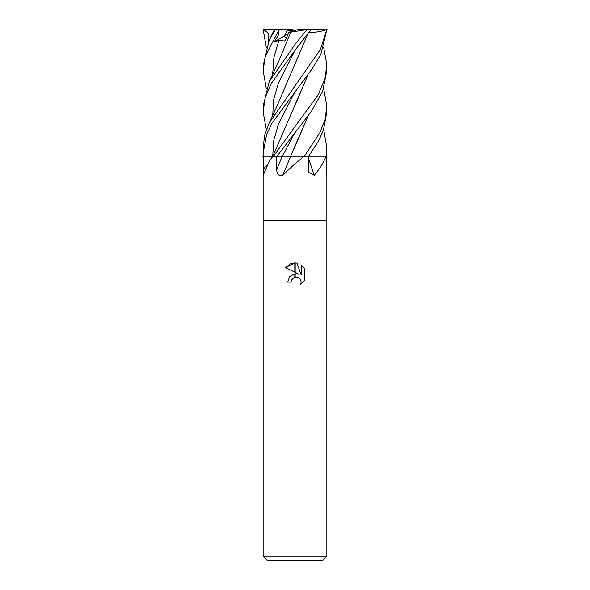 <?xml version="1.0" encoding="UTF-8"?>
<svg xmlns="http://www.w3.org/2000/svg" width="590" height="590" viewBox="0 0 590 590"><rect width="100%" height="100%" fill="white"/><g stroke="black" fill="none" stroke-linecap="round" stroke-linejoin="round"><path stroke-width="0.89" d="M269.564 160.554L272.403 156.94A528.588 489.398 -47.2 0 1 272.226 157.183L269.564 160.554L263.14 175.407L263.14 220.66L326.86 220.66L326.86 556.252L263.14 556.252L263.14 220.66L326.86 220.66L326.86 175.407M326.609 175.311L326.86 152.899M323.667 88.707L326.86 106.193L325.06 119.777L319.802 132.794L303.909 156.94L326.705 156.94M325.82 156.94L325.68 157.183C323.327 162.951 319.522 168.991 314.278 175.311L308.946 172.509L308.415 169.492L308.164 156.94A538.766 378.876 -68.9 0 0 314.278 175.311M303.422 156.94L295 163.725L282.669 175.311A538.766 119.94 -74.7 0 0 290.405 156.94L308.164 156.94M263.14 556.252L267.388 560.5L322.612 560.5L326.86 556.252M295.184 277.094L295.184 273.738L299.056 274.254L295.184 272.344L295.184 262.926L297.05 263.14L301.188 275.036L301.188 264.851L304.462 268.17L304.469 280.729L300.657 284.38L301.195 282.101L300.812 280.154L299.713 278.502L298.061 277.403L295.184 277.101M291.018 282.131L287.669 282.131L289.69 276.622L294.816 273.79L294.816 277.182L291.556 279.822L291.018 282.131L291.357 280.272M300.657 284.38L304.462 280.729M294.816 262.919L294.816 272.16L285.531 267.587L294.816 262.919L290.457 263.767M294.063 277.44L294.786 277.189M296.659 277.042L298.311 277.514M300.694 279.889L301.195 282.101L300.664 284.373M304.462 268.17L301.188 264.851M297.05 263.14L295.184 262.926M290.376 263.796L285.538 267.587M272.403 156.94L276.459 156.94L276.681 169.492C276.858 174.389 278.856 176.329 282.669 175.311M263.391 175.311L263.14 153.311L266.599 134.476L271.946 123.288L312.685 67.998L320.901 54.214L326.86 29.5L320.466 49.376L269.165 123.022L264.659 135.147L263.14 147.677L263.14 152.899M272.602 156.94L272.226 157.183M294.491 30.562L290.169 31.646L291.792 30.562L294.491 30.562M266.333 88.707L263.14 70.571L265.271 56.47L279.114 29.5L278.738 34.471L274.203 42.03L278.908 40.4L284.977 41.02L288.857 32.524L290.169 31.646L295 30.422L291.925 29.5L287.854 29.5L284.299 35.946L286.239 38.188L284.299 35.946L287.219 30.562L291.792 30.562M274.203 42.03L288.407 33.475M287.832 29.537L288.466 30.562M323.667 129.549L326.86 147.677L325.945 156.94M266.333 129.549L263.14 112.048L265.131 97.8L271.076 83.751L295 50.298L310.974 29.5L326.565 29.5M295 30.422L298.075 29.5L310.974 29.5M307.029 29.5L295 44.457L269.165 81.833L263.14 106.193L263.14 111.989M311.8 156.94L308.201 156.94L318.74 140.663L323.357 130.397L326.86 111.989M290.391 156.94L276.489 156.94L311.52 111.178L322.686 91.229L326.86 70.571L326.86 65.822M323.667 47.384L326.867 64.944L324.913 78.972L317.966 95.115L272.964 156.94L276.489 156.94M292.013 156.94L290.28 156.94L308.046 116.149M272.683 156.94L262.609 156.94M273.59 31.13L275.272 29.581L269.151 40.378L263.14 65.822M266.333 47.384L263.14 29.5L263.76 29.5L268.45 33.468L268.524 41.772M308.445 32.214C315.119 32.598 321.321 31.639 327.059 29.338M308.054 33.379L276.024 108.39L269.165 123.022M307.914 33.564L295.059 64.126M302.39 40.806L303.341 39.559M307.943 116.289L293.414 150.384M307.928 74.834L295.17 105.109M308.061 74.65L272.573 156.94M288.857 32.524L290.774 32.184M290.818 32.155L306.8 29.581M290.737 32.214L278.819 61.087L269.165 81.833M263.76 29.5L280.663 29.5M279.431 29.5L287.854 29.5M266.547 165.2A537.992 498.1 -47.2 0 1 263.265 169.492M281.961 156.94A537.992 119.763 -74.7 0 1 276.681 169.492M295.192 50.062L278.524 82.895L273.708 99.319L272.669 115.736M295.17 132.16L282.02 156.94M295.192 91.229L278.532 123.989L273.767 140.368L272.676 156.748M278.908 40.4L273.93 57.319L272.669 74.237M326.86 153.311L326.86 147.677M326.86 112.048L326.86 106.193M273.613 31.078L269.151 40.378M263.14 70.571L263.14 64.944"/></g></svg>
